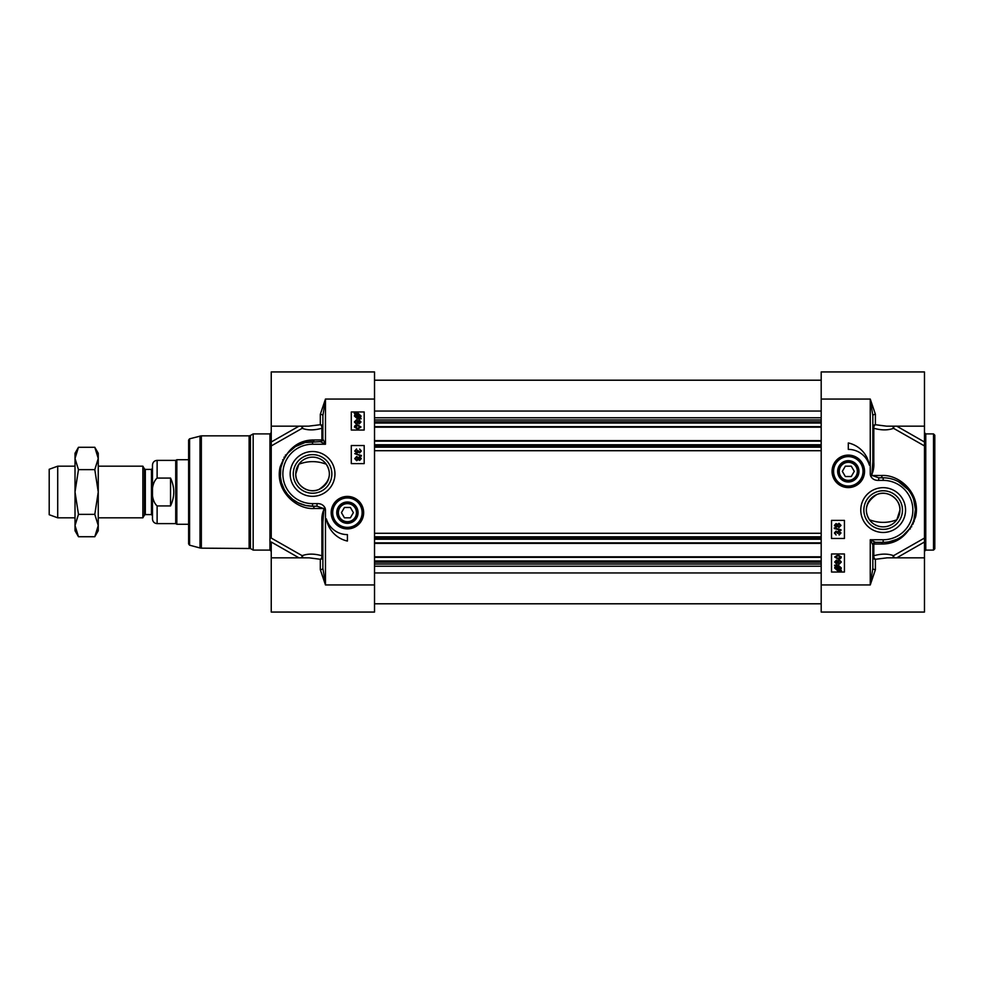 <?xml version="1.0" encoding="UTF-8"?>
<svg xmlns="http://www.w3.org/2000/svg" width="984" height="984" viewBox="0 0 984 984"><rect width="100%" height="100%" fill="white"/><g stroke="black" fill="none" stroke-linecap="round" stroke-linejoin="round"><path stroke-width="1.48" d="M934.8 492L934.8 435.199L934.8 548.801L933.509 550.093L933.509 433.907L934.8 435.199M838.466 471.348A9.84 9.84 0 0 1 853.226 462.824A9.84 9.84 0 0 1 853.226 479.872A9.84 9.84 0 0 1 838.466 471.348M839.266 471.348A9.04 9.04 0 0 1 852.821 463.513A9.04 9.04 0 0 1 852.821 479.171A9.04 9.04 0 0 1 839.266 471.348M845.33 476.514L842.341 471.348L845.33 466.182L851.283 466.182L854.272 471.348L851.283 476.514L845.33 476.514M837.655 471.348A10.652 10.652 0 0 0 853.632 480.573A10.652 10.652 0 0 0 853.632 462.123A10.652 10.652 0 0 0 837.655 471.348M863.792 471.348A15.486 15.486 0 0 0 848.306 455.85A15.486 15.486 0 0 0 832.808 471.348A15.486 15.486 0 0 0 848.306 486.834A15.486 15.486 0 0 0 863.792 471.348A15.486 15.486 0 0 0 848.306 455.85A15.486 15.486 0 0 0 832.808 471.348A15.486 15.486 0 0 0 848.306 486.834A15.486 15.486 0 0 0 863.792 471.348M886.744 426.158L924.468 426.158L924.468 371.94L821.197 371.94L821.197 612.06L924.468 612.06L924.468 538.063L893.546 555.677A2.583 2.017 -64.1 0 0 893.066 557.842M910.274 527.584L910.274 528.986M836.031 526.44L835.047 525.394L836.08 524.349L837.064 525.394L836.031 526.44M839.008 526.711L837.716 525.419L839.044 524.091L840.336 525.394L839.008 526.711M836.056 527.264L834.395 525.407L836.08 523.537L837.372 524.497L839.032 523.267L840.988 525.394L839.008 527.522L837.372 526.292L836.056 527.264M834.309 528.519L834.309 527.879L840.988 529.749L840.988 530.388L834.309 528.519M839.057 534.238L840.336 532.971L838.983 531.643L837.814 533.463L836.056 531.926L835.047 532.984L836.068 534.952L834.395 533.008L836.068 531.114L837.384 532L838.971 530.794L840.988 532.971L839.168 535.025L839.057 534.238M836.388 566.169L837.999 565.788L840.582 568.002L840.053 569.441L836.388 566.169M835.933 566.526L839.61 569.81L837.974 570.203L835.367 567.977L835.933 566.526M834.506 565.259L837.974 564.914L841.32 567.977L840.631 569.957L841.468 570.708L837.987 571.089L834.641 567.989L835.342 565.997L834.506 565.259M836.363 563.045L835.379 561.999L836.4 560.954L837.396 561.987L836.363 563.045M839.34 563.303L838.048 562.012L839.377 560.683L840.668 561.987L839.34 563.303M836.388 563.857L834.727 562.012L836.412 560.13L837.704 561.089L839.364 559.871L841.32 561.999L839.34 564.115L837.704 562.885L836.388 563.857M838.024 558.285L835.379 557.005L838.024 555.702L840.668 556.993L838.024 558.285M834.727 556.993L838.024 554.89L841.32 556.993L840.656 558.457L838.024 559.096L834.727 556.993M844.432 553.967L844.432 572.036L831.517 572.036L831.517 553.967L844.432 553.967M844.432 520.401L844.432 538.469L831.517 538.469L831.517 520.401L844.432 520.401M848.306 442.948A27.367 27.367 0 0 1 869.364 465.161A21.943 21.943 0 0 0 848.306 449.393L848.306 442.948M875.416 569.674A2.583 1.451 -0 0 1 872.833 568.211L870.25 584.951L875.416 569.674L875.416 559.281A2.583 1.55 75.2 0 1 873.804 555.763A2.583 1.378 0 0 0 872.833 556.846A2.583 2.448 180 0 0 875.416 559.281L887.137 557.842M894.382 557.842A2.583 1.144 60.3 0 1 893.546 555.677C887.863 553.574 881.283 553.611 873.804 555.763L873.804 544.054A2.583 1.71 90 0 1 875.416 542.344A2.583 2.583 0 0 0 872.833 544.927L870.25 539.761L870.25 584.951L821.197 584.951M872.833 568.211L872.833 544.927A2.583 1.132 0 0 1 873.804 544.054L881.553 544.004A2.583 1.734 -90 0 1 883.165 542.344L875.416 542.344L870.25 539.761L883.165 539.761L883.165 542.344A32.275 32.275 0 0 0 915.44 510.069A32.275 32.275 0 0 0 883.165 477.793L878.7 477.793L872.144 475.493A104.673 104.661 -89.6 0 0 871.922 474.19C873.484 470.721 874.112 466.748 873.804 462.283L873.804 428.237A2.583 1.55 104.8 0 1 875.416 424.719A2.583 2.448 0 0 0 872.833 427.154A2.583 1.378 180 0 0 873.804 428.237C881.283 430.389 887.863 430.426 893.546 428.323A2.583 1.144 119.7 0 1 894.382 426.158M871.898 473.894L870.25 474.202L871.922 474.19A2.583 1.636 -95.2 0 1 871.898 473.894L872.833 461.791A2.583 0.64 180 0 0 873.804 462.283M872.833 461.791L872.833 415.789L870.25 399.049L875.416 414.326A2.583 1.451 0 0 0 872.833 415.789M893.066 426.158A2.583 2.017 -115.9 0 0 893.546 428.323L924.468 445.937L924.468 442.001L896.744 426.158M886.498 426.158L875.416 424.719L875.416 414.326M924.468 426.158L924.468 442.001M924.468 445.937L924.468 538.063M821.197 399.049L870.25 399.049L870.25 474.202A101.672 101.672 0 0 1 870.533 475.764L872.833 475.493A19118.234 4476.302 168.9 0 1 881.553 475.506C899.351 474.214 921.11 493.39 915.587 517.018C908.49 535.234 897.15 544.226 881.553 544.004M870.533 475.764C872.107 479.011 874.837 480.549 878.7 480.377L878.7 477.793M878.7 480.377L883.165 480.377L883.165 477.793A2.583 1.624 90 0 1 881.553 475.506M898.576 481.717L908.109 489.589M913.706 499.663L915.44 509.503L913.89 519.946L914.849 516.256M908.921 529.515L903.201 535.37M896.535 539.453L889.032 541.815M860.766 510.069A22.398 22.398 0 0 0 894.358 529.466A22.398 22.398 0 0 0 894.358 490.672A22.398 22.398 0 0 0 860.766 510.069M832.07 471.348A16.236 16.236 0 0 0 856.424 485.407A16.236 16.236 0 0 0 856.424 457.277A16.236 16.236 0 0 0 832.07 471.348M863.866 510.069A19.299 19.299 0 0 1 883.165 490.77A19.299 19.299 0 0 1 902.463 510.069A19.299 19.299 0 0 1 883.165 529.367A19.299 19.299 0 0 1 863.866 510.069M899.942 510.069A16.777 16.777 0 0 1 883.165 526.858A16.777 16.777 0 0 1 866.375 510.069A16.777 16.777 0 0 1 883.165 493.291A16.777 16.777 0 0 1 899.942 510.069C900.729 499.417 887.506 489.454 876.744 494.571C866.031 501.815 863.608 510.216 869.475 519.786C878.601 523.23 887.728 523.23 896.842 519.786L899.942 510.069M914.148 521.717L914.148 519.109L914.148 521.717M357.253 512.652A9.84 9.84 0 0 1 342.493 521.176A9.84 9.84 0 0 1 342.493 504.128A9.84 9.84 0 0 1 357.253 512.652M356.454 512.652A9.04 9.04 0 0 1 342.899 520.487A9.04 9.04 0 0 1 342.899 504.829A9.04 9.04 0 0 1 356.454 512.652M350.39 507.486L353.379 512.652L350.39 517.818L344.437 517.818L341.448 512.652L344.437 507.486L350.39 507.486M358.065 512.652A10.652 10.652 0 0 0 342.088 503.427A10.652 10.652 0 0 0 342.088 521.877A10.652 10.652 0 0 0 358.065 512.652M331.916 512.652A15.486 15.486 0 0 0 347.413 528.15A15.486 15.486 0 0 0 362.899 512.652A15.486 15.486 0 0 0 347.413 497.166A15.486 15.486 0 0 0 331.916 512.652A15.486 15.486 0 0 0 347.413 528.15A15.486 15.486 0 0 0 362.899 512.652A15.486 15.486 0 0 0 347.413 497.166A15.486 15.486 0 0 0 331.916 512.652M322.887 522.209L323.822 510.106A2.583 1.636 84.8 0 0 323.798 509.81C322.235 513.279 321.608 517.252 321.916 521.717A2.583 0.64 0 0 1 322.887 522.209L322.887 568.211A2.583 1.451 180 0 1 320.304 569.674L320.304 559.281A2.583 2.448 180 0 0 322.887 556.846A2.583 1.378 0 0 0 321.916 555.763A2.583 1.55 -75.2 0 1 320.304 559.281L309.234 557.842L271.24 557.842L271.24 612.06L374.523 612.06L374.523 371.94L271.24 371.94L271.24 445.937L271.24 442.001L298.976 426.158M285.446 456.416L285.446 455.014M359.689 457.56L360.673 458.606L359.64 459.651L358.643 458.606L359.689 457.56M356.7 457.289L358.004 458.581L356.675 459.909L355.384 458.606L356.7 457.289M359.652 456.736L361.325 458.593L359.64 460.463L358.348 459.503L356.688 460.733L354.732 458.606L356.712 456.478L358.348 457.708L359.652 456.736M361.399 455.481L361.399 456.121L354.732 453.612L361.399 455.481M356.651 449.762L355.384 451.029L356.737 452.357L357.905 450.537L359.664 452.074L360.673 451.016L359.652 449.048L361.325 450.992L359.652 452.886L358.336 452L356.749 453.206L354.732 451.029L356.552 448.975L356.651 449.762M359.332 417.831L357.709 418.212L355.138 415.998L355.667 414.559L359.332 417.831M359.787 417.474L356.11 414.19L357.746 413.797L360.341 416.023L359.787 417.474M361.202 418.741L357.733 419.086L354.4 416.023L355.076 414.043L354.252 413.292L357.733 412.911L361.079 416.011L360.378 418.003L361.202 418.741M359.357 420.955L360.341 422.001L359.308 423.046L358.324 422.013L359.357 420.955M356.38 420.697L357.672 421.988L356.343 423.317L355.052 422.013L356.38 420.697M359.332 420.143L360.993 421.988L359.308 423.87L358.016 422.911L356.356 424.129L354.4 422.001L356.38 419.885L358.016 421.115L359.332 420.143M357.696 425.715L360.341 426.994L357.696 428.298L355.052 427.007L357.696 425.715M360.993 427.007L357.696 429.11L354.4 427.007L355.064 425.543L357.696 424.904L360.993 427.007M351.288 430.033L351.288 411.964L364.191 411.964L364.191 430.033L351.288 430.033M351.288 463.599L351.288 445.531L364.191 445.531L364.191 463.599L351.288 463.599M347.413 541.052A27.367 27.367 0 0 1 326.356 518.839A21.943 21.943 0 0 0 347.413 534.607L347.413 541.052M320.304 414.326A2.583 1.451 180 0 1 322.887 415.789L325.47 399.049L320.304 414.326L320.304 424.719A2.583 1.55 -104.8 0 1 321.916 428.237A2.583 1.378 180 0 0 322.887 427.154A2.583 2.448 -0 0 0 320.304 424.719L308.582 426.158M301.325 426.158A2.583 1.144 -119.7 0 1 302.174 428.323C307.857 430.426 314.437 430.389 321.916 428.237L321.916 439.946A2.583 1.71 -90 0 1 320.304 441.656A2.583 2.583 0 0 0 322.887 439.073L325.47 444.239L325.47 399.049L374.523 399.049M288.103 452.861L295.471 446.552L305.101 442.529L320.304 441.656L325.47 444.239L312.555 444.239L312.555 441.656A32.275 32.275 0 0 0 280.28 473.931A32.275 32.275 0 0 0 312.555 506.207L317.02 506.207L323.576 508.507A104.673 104.661 90.4 0 0 323.798 509.81L325.47 509.798L325.47 584.951L322.887 568.211M322.887 415.789L322.887 439.073A2.583 1.132 180 0 1 321.916 439.946L314.167 439.996C298.57 439.774 287.23 448.766 280.12 466.982C274.61 490.61 296.368 509.786 314.167 508.494A19118.234 4476.302 -11.1 0 0 322.887 508.507L325.187 508.236C323.601 504.989 320.882 503.451 317.02 503.623L317.02 506.207M323.822 510.106L325.47 509.798A101.672 101.672 0 0 1 325.187 508.236M321.916 521.717L321.916 555.763C314.437 553.611 307.857 553.574 302.174 555.677A2.583 1.144 -60.3 0 1 301.325 557.842M302.654 557.842A2.583 2.017 64.1 0 0 302.174 555.677L271.24 538.063L271.24 445.937L302.174 428.323A2.583 2.017 115.9 0 0 302.654 426.158M250.416 548.506L253.171 550.093L253.171 433.907L250.416 435.494L250.416 548.506L201.351 548.162L201.351 435.838L249.124 435.838L249.124 548.162M271.24 555.874L271.24 556.686L271.24 555.874M271.24 557.842L271.24 542L298.976 557.842M320.304 569.674L325.47 584.951L374.523 584.951M317.02 503.623L312.555 503.623L312.555 506.207A2.583 1.624 -90 0 1 314.167 508.494M312.555 506.207L305.594 505.444L298.017 502.738L292.58 499.269L287.451 494.214L284.228 489.392L281.473 482.615L280.391 476.563L280.772 468.298M280.981 467.265L283.33 460.229L286.762 454.522M334.954 473.931A22.398 22.398 0 0 0 301.362 454.534A22.398 22.398 0 0 0 301.362 493.328A22.398 22.398 0 0 0 334.954 473.931M363.649 512.652A16.236 16.236 0 0 0 339.296 498.593A16.236 16.236 0 0 0 339.296 526.723A16.236 16.236 0 0 0 363.649 512.652M312.555 441.656A2.583 1.734 90 0 0 314.167 439.996M189.58 438.815L189.58 545.185L188.62 543.943L188.62 440.057L189.58 438.815L201.351 435.838M331.854 473.931A19.299 19.299 0 0 1 312.555 493.23A19.299 19.299 0 0 1 293.257 473.931A19.299 19.299 0 0 1 312.555 454.633A19.299 19.299 0 0 1 331.854 473.931M295.778 473.931A16.777 16.777 0 0 1 312.555 457.142A16.777 16.777 0 0 1 329.345 473.931A16.777 16.777 0 0 1 312.555 490.708A16.777 16.777 0 0 1 295.778 473.931C294.991 484.583 308.201 494.546 318.976 489.429C329.689 482.185 332.112 473.784 326.245 464.214C317.119 460.77 307.992 460.77 298.865 464.214L295.778 473.931M821.197 427.191L374.523 427.191M821.197 440.623L374.523 440.623M821.197 543.377L374.523 543.377M821.197 556.809L374.523 556.809M145.325 469.405L151.45 469.405L151.45 514.595L145.325 514.595L145.325 469.405L144.439 468.888L144.439 515.112L142.864 517.818L142.864 466.182L98.252 466.182M151.45 514.595L152.483 515.628L152.483 468.372L151.45 469.405M157.12 478.076L157.12 460.377C154.304 460.647 152.754 462.197 152.483 465.014L152.483 518.986C152.754 521.803 154.304 523.353 157.12 523.623L157.12 505.924C150.577 500.179 150.577 483.821 157.12 478.076L170.552 478.076C174.82 487.363 174.82 496.637 170.552 505.924L157.12 505.924M170.552 478.076L170.552 505.924M157.12 523.623L175.718 523.623L175.718 460.377L157.12 460.377M188.62 524.275L176.837 524.275L176.837 459.725L188.62 459.725M75.018 517.818L57.712 517.818L57.712 466.182L75.018 466.182M57.712 517.818L49.2 514.718L49.2 469.282L57.712 466.182M94.796 447.277L98.252 453.267L98.252 530.733L94.796 536.723L98.252 525.542L94.796 514.361L98.252 492L94.796 469.639L98.252 458.458L94.796 447.277L78.474 447.277L75.018 458.458L75.018 453.267L78.474 447.277M78.474 536.723L75.018 530.733L75.018 458.458L78.474 469.639L75.018 492L78.474 514.361L75.018 525.542L78.474 536.723L94.796 536.723M94.796 514.361L78.474 514.361M94.796 469.639L78.474 469.639M933.509 550.093L925.76 550.093L925.76 433.907L933.509 433.907M833.583 471.348A14.723 14.723 0 0 0 848.306 486.059A14.723 14.723 0 0 0 863.017 471.348A14.723 14.723 0 0 0 848.306 456.625A14.723 14.723 0 0 0 833.583 471.348M875.416 542.344A2.583 2.583 0 0 0 872.833 544.927M896.744 557.842L924.468 542M883.165 480.377A29.692 29.692 0 0 1 912.857 510.069A29.692 29.692 0 0 1 883.165 539.761M911.602 526.907L911.602 525.321M913.177 521.938L913.177 523.955M362.124 512.652A14.723 14.723 0 0 0 347.413 497.941A14.723 14.723 0 0 0 332.69 512.652A14.723 14.723 0 0 0 347.413 527.375A14.723 14.723 0 0 0 362.124 512.652M320.304 441.656A2.583 2.583 0 0 0 322.887 439.073M271.24 432.616L269.96 433.907L269.96 550.093L271.24 551.384M312.555 503.623A29.692 29.692 0 0 1 282.863 473.931A29.692 29.692 0 0 1 312.555 444.239M189.58 545.185L200.01 547.977L200.01 436.023M284.105 457.093L284.105 458.679M821.197 411.054L374.523 411.054M821.197 417.782L374.523 417.782M821.197 419.971L374.523 419.971M821.197 421.779L374.523 421.779M821.197 423.046L374.523 423.046M821.197 426.675L374.523 426.675M821.197 441.139L374.523 441.139M821.197 444.768L374.523 444.768M821.197 446.035L374.523 446.035M821.197 447.191L374.523 447.191M821.197 450.709L374.523 450.709M821.197 533.291L374.523 533.291M821.197 536.809L374.523 536.809M821.197 537.965L374.523 537.965M821.197 539.232L374.523 539.232M821.197 542.861L374.523 542.861M821.197 557.325L374.523 557.325M821.197 560.954L374.523 560.954M821.197 562.221L374.523 562.221M821.197 564.029L374.523 564.029M821.197 566.218L374.523 566.218M821.197 572.946L374.523 572.946M925.76 550.093L924.468 551.384M925.76 433.907L924.468 432.616M908.945 529.478L908.035 530.647M886.51 557.842L924.468 557.842M249.124 435.838L250.416 435.494M269.96 433.907L253.171 433.907M269.96 550.093L253.171 550.093M280.87 467.744L281.83 464.054M200.01 547.977L201.351 548.162M309.21 426.158L271.24 426.158M821.197 380.205L374.523 380.205M821.197 603.795L374.523 603.795M145.325 514.595L144.439 515.112M144.439 468.888L142.864 466.182M283.577 459.725L282.691 459.725M175.718 523.623L176.837 524.275M175.718 460.377L176.837 459.725M142.864 517.818L98.252 517.818"/></g></svg>
